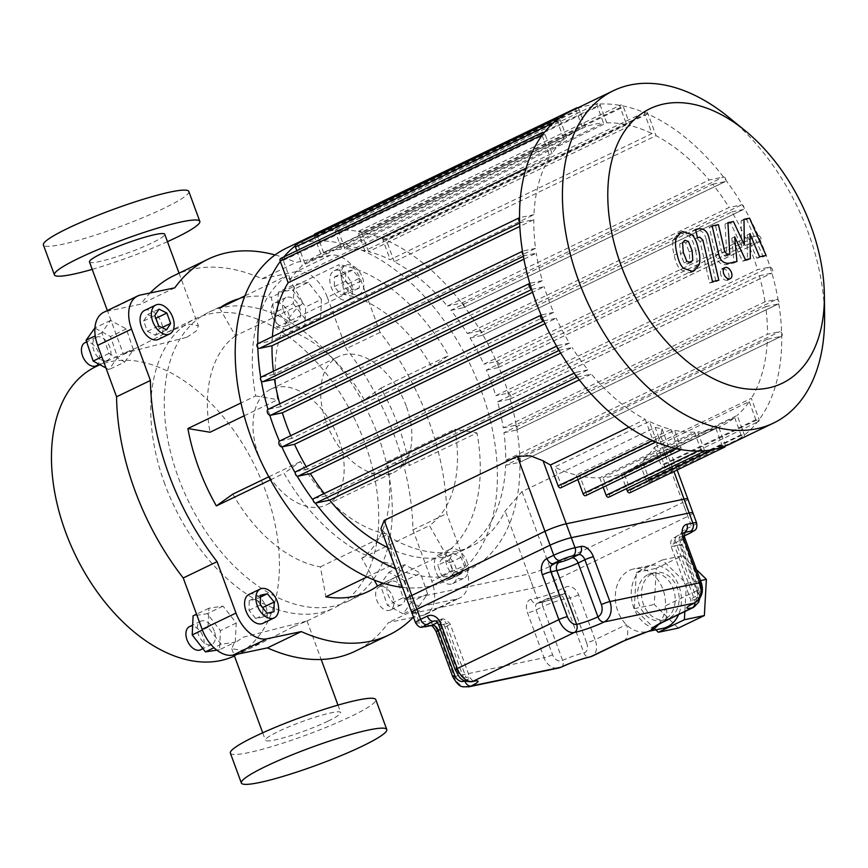 <?xml version="1.0" encoding="UTF-8"?>
<svg xmlns="http://www.w3.org/2000/svg" width="868" height="868" viewBox="0 0 868 868"><rect width="100%" height="100%" fill="white"/><g stroke="black" fill="none" stroke-linecap="round" stroke-linejoin="round"><path stroke-width="0.65" stroke-dasharray="4.34 3.25" d="M690.299 262.624L687.445 264.002L684.082 262.906L680.447 253.814L679.709 244.027L682.27 241.695L685.579 242.801L689.235 251.97L689.951 261.669L687.445 264.002L691.102 262.353M684.31 240.599L685.123 240.317M695.539 250.657C697.275 257.308 697.481 262.537 696.169 266.313L691.46 272.053L689.463 272.726L680.501 269.601C677.637 266.693 675.51 261.865 674.143 255.127C672.396 248.411 672.179 243.159 673.503 239.394L678.244 233.644L680.252 232.971L689.159 236.107C692.035 239.004 694.15 243.854 695.539 250.657L698.393 249.279M683.355 268.223L680.501 269.601M692.024 234.74L689.159 236.107M706.226 239.655L715.97 281.644L709.655 282.968L700.064 241.564L697.026 238.526L694.595 239.036L692.697 230.834L696.277 230.085C701.55 229.966 704.87 233.156 706.226 239.655L709.091 238.277M718.823 280.266L715.97 281.644M712.519 281.59L709.655 282.968M697.449 237.658L694.595 239.036M695.55 229.456L692.697 230.834M720.917 275.308C719.854 271.782 720.418 269.601 722.632 268.787C725.084 268.624 727.058 270.263 728.567 273.713C729.63 277.25 729.055 279.42 726.841 280.234C724.4 280.397 722.415 278.758 720.917 275.308M722.067 268.971L725.485 267.409M727.406 280.049L729.706 278.867M741.5 246.186L741.131 220.689L746.643 219.539L763.222 256.809L756.712 258.176L747.077 235.011L747.5 260.107L742.574 261.138L731.811 238.201L734.111 262.906L725.756 264.686C720.494 264.827 717.174 261.659 715.796 255.159L709.297 227.329L715.601 226.016L721.948 253.196L724.997 256.223L726.95 255.81L725.04 224.063L730.552 222.902L741.5 246.186L744.353 244.809M743.985 219.311L741.131 220.689M749.496 218.161L746.643 219.539M766.075 255.442L763.222 256.809M759.576 256.798L756.712 258.176M749.93 233.633L747.077 235.011M750.353 258.729L747.5 260.107M745.428 259.76L742.574 261.138M734.675 236.834L731.811 238.201M736.965 261.528L734.111 262.906M712.151 225.951L709.297 227.329M718.454 224.638L715.601 226.016M729.804 254.433L726.95 255.81M727.905 222.685L725.04 224.063M733.417 221.535L730.552 222.902M662.935 628.345A32.083 24.749 78.2 0 1 632.859 604.953A32.083 24.749 78.2 0 1 645.369 567.054A32.083 24.749 78.2 0 1 649.785 565.545A32.083 24.749 78.2 0 1 675.933 579.737A32.083 24.749 78.2 0 1 678.602 614.566M658.703 624.352A32.083 24.749 -101.8 0 0 659.626 623.17A32.083 24.749 -101.8 0 0 665.43 605.831A32.083 24.749 -101.8 0 0 633.814 568.898A32.083 24.749 -101.8 0 0 629.387 570.406A32.083 24.749 -101.8 0 0 626.338 624.656A32.083 24.749 -101.8 0 0 646.964 631.698A32.083 24.749 -101.8 0 0 649.221 631.069M652.107 573.694A24.054 18.564 78.2 0 1 655.427 572.565A24.054 18.564 78.2 0 1 677.984 590.11A24.054 18.564 78.2 0 1 668.61 618.526A24.054 18.564 78.2 0 1 665.289 619.665A24.054 18.564 78.2 0 1 642.732 602.121A24.054 18.564 78.2 0 1 652.107 573.694M648.114 574.529A24.054 18.564 78.2 0 1 651.434 573.401A24.054 18.564 78.2 0 1 673.991 590.945A24.054 18.564 78.2 0 1 664.606 619.372A24.054 18.564 78.2 0 1 661.297 620.501A24.054 18.564 78.2 0 1 638.74 602.956A24.054 18.564 78.2 0 1 648.114 574.529M623.452 641.126A16.036 10.025 64.3 0 0 626.338 624.656L595.112 639.694L578.609 594.851A12.836 9.906 -101.8 0 0 565.187 587.245L558.417 590.5L549.618 566.587L682.758 502.474L691.557 526.388A6.412 4.004 -115.7 0 1 690.353 533.006M687.825 499.024A16.036 1.91 -20.2 0 1 682.758 502.474M430.995 625.578L431.125 625.557A6.412 4.948 78.2 0 1 425.298 621.445L419.309 622.703L410.51 598.79A16.036 1.91 -20.2 0 1 406.745 598.887M410.51 598.79L528.352 574.117L537.14 598.03L531.151 599.278A12.836 8.018 64.3 0 0 527.56 612.916L544.062 657.749L454.181 676.573L437.689 631.73A12.836 8.018 64.3 0 0 425.298 621.445M549.618 566.587A16.036 1.91 -20.2 0 1 528.352 574.117M693.63 607.329A16.036 10.025 -115.7 0 0 696.657 590.793A6.412 0.759 159.8 0 0 698.686 589.415A6.412 0.759 159.8 0 0 697.178 589.448L680.686 544.616A6.412 0.759 -20.2 0 1 682.194 544.572A6.412 0.759 -20.2 0 1 680.165 545.95L696.657 590.793L665.43 605.831A16.036 10.025 -115.7 0 1 662.403 622.367L662.262 622.443M655.839 629.832L634.302 608.663L636.331 572.489L662.392 559.947L686.414 583.567L684.841 611.56M678.299 628.096L654.266 604.475L656.306 568.312L682.356 555.759L696.462 569.625M634.302 608.663L654.266 604.475M636.331 572.489L656.306 568.312M662.392 559.947L682.356 555.759M686.414 583.567L700.509 580.616M824.6 316.505A184.461 115.249 64.3 0 0 808.347 232.819A184.461 115.249 64.3 0 0 728.621 117.18M570.601 111.31A184.461 115.249 -115.7 0 1 765.478 253.456A184.461 115.249 -115.7 0 1 730.661 443.7M680.924 449.57A2.485 1.552 64.3 0 0 680.935 447.476L674.61 430.278L579.835 475.914A164.41 102.728 64.3 0 0 599.723 477.801L694.498 432.166L700.921 449.624A2.485 1.552 64.3 0 0 701.745 450.948M704.143 450.785A2.485 1.552 64.3 0 0 704.013 448.973L697.764 431.993L602.989 477.639A164.41 102.728 64.3 0 0 621.011 473.863L626.457 488.651M621.011 473.863L715.796 428.217A164.41 102.728 -115.7 0 1 697.764 431.993M715.796 428.217L722.046 445.197A2.485 1.552 64.3 0 0 723.174 446.803M725.333 446.011A2.485 1.552 64.3 0 0 725.127 444.557L718.704 427.099L623.929 472.734A164.41 102.728 64.3 0 0 627.184 471.281A164.41 102.728 64.3 0 0 639.857 463.241L646.204 480.471A2.495 1.562 64.3 0 0 648.808 482.315A2.495 1.562 64.3 0 0 649.275 479.7L642.418 461.071A164.41 102.728 64.3 0 0 654.429 447.259L661.069 465.302A2.485 1.552 64.3 0 0 663.695 467.212A2.485 1.552 64.3 0 0 664.161 464.651L656.555 443.971A164.41 102.728 64.3 0 0 660.863 436.083L661.991 428.803L655.156 427.447L522.004 491.559L505.154 511.068A164.41 102.728 -115.7 0 1 471.476 546.265A164.41 102.728 -115.7 0 1 387.312 535.74L380.9 528.666M639.857 463.241L734.643 417.595A164.41 102.728 -115.7 0 1 721.959 425.635A164.41 102.728 -115.7 0 1 718.704 427.099M734.643 417.595L740.979 434.825A2.495 1.562 64.3 0 0 743.594 436.68A2.495 1.562 64.3 0 0 744.05 434.065L737.192 415.436L642.418 461.071M654.429 447.259L749.214 401.613A164.41 102.728 -115.7 0 1 737.192 415.436M749.214 401.613L755.854 419.656A2.485 1.552 64.3 0 0 758.469 421.566A2.485 1.552 64.3 0 0 758.936 419.016L751.33 398.336L656.555 443.971M387.877 547.632A164.41 102.728 64.3 0 0 460.192 551.69A164.41 102.728 64.3 0 0 505.577 465.302L767.355 339.247A164.41 102.728 -115.7 0 1 751.33 398.336M767.355 339.247L781.33 336.317A2.485 1.552 64.3 0 0 781.558 336.241A2.485 1.552 64.3 0 0 781.96 333.518A2.485 1.552 64.3 0 0 779.638 331.706L767.475 334.245L505.697 460.3A164.41 102.728 64.3 0 0 503.928 432.687L765.695 306.632A164.41 102.728 -115.7 0 1 767.475 334.245M765.695 306.632L778.151 304.017A2.485 1.552 64.3 0 0 778.401 303.941A2.485 1.552 64.3 0 0 778.802 301.218A2.485 1.552 64.3 0 0 776.491 299.395L765.001 301.804L503.223 427.859A164.41 102.728 64.3 0 0 497.548 401.786L759.326 275.731A164.41 102.728 -115.7 0 1 765.001 301.804M759.326 275.731L771.641 273.149A3.212 2.007 64.3 0 0 771.934 273.051A3.212 2.007 64.3 0 0 772.444 269.514A3.212 2.007 64.3 0 0 769.439 267.17L757.558 269.655L495.78 395.71A164.41 102.728 64.3 0 0 486.427 370.061L748.205 244.006A164.41 102.728 -115.7 0 1 757.558 269.655M748.205 244.006L760.01 241.532A3.212 2.007 64.3 0 0 760.303 241.434A3.212 2.007 64.3 0 0 760.824 237.897A3.212 2.007 64.3 0 0 757.818 235.553L745.612 238.114L483.834 364.169A164.41 102.728 64.3 0 0 470.076 337.967L731.854 211.911A164.41 102.728 -115.7 0 1 745.612 238.114M731.854 211.911L743.366 209.503A2.495 1.562 64.3 0 0 743.54 209.438A2.495 1.562 64.3 0 0 743.93 206.66A2.495 1.562 64.3 0 0 741.576 204.859L729.131 207.463L467.353 333.518A164.41 102.728 64.3 0 0 450.861 310.299L712.639 184.244A164.41 102.728 -115.7 0 1 729.131 207.463M712.639 184.244L725.062 181.64A2.485 1.552 64.3 0 0 725.29 181.564A2.485 1.552 64.3 0 0 725.681 178.83A2.485 1.552 64.3 0 0 723.359 177.018L709.145 180.001L447.367 306.057A164.41 102.728 64.3 0 0 394.256 261.735L656.034 135.679A164.41 102.728 -115.7 0 1 709.145 180.001M394.256 261.735L386.195 239.807A2.485 1.552 64.3 0 0 383.569 237.897L645.347 111.842A2.485 1.552 64.3 0 1 647.962 113.751L656.034 135.679M645.347 111.842A2.485 1.552 64.3 0 0 644.881 114.402L651.944 133.596L390.166 259.651A164.41 102.728 64.3 0 0 368.52 251.644L630.287 125.589A164.41 102.728 -115.7 0 1 651.944 133.596M630.287 125.589L623.43 106.948A2.485 1.552 64.3 0 0 620.804 105.006A2.485 1.552 64.3 0 0 620.327 107.545L626.653 124.742L364.875 250.798A164.41 102.728 64.3 0 0 344.987 248.91L606.765 122.855A164.41 102.728 -115.7 0 1 626.653 124.742M606.765 122.855L600.341 105.397A2.485 1.552 64.3 0 0 597.726 103.476A2.485 1.552 64.3 0 0 597.26 106.037L603.499 123.017L341.721 249.073A164.41 102.728 64.3 0 0 323.699 252.848L585.477 126.793A164.41 102.728 -115.7 0 1 603.499 123.017M585.477 126.793L579.227 109.813A2.485 1.552 64.3 0 0 577.632 107.925M575.983 108.717A2.485 1.552 64.3 0 0 576.146 110.475L582.558 127.922L320.78 253.977A164.41 102.728 64.3 0 0 317.525 255.431A164.41 102.728 64.3 0 0 304.852 263.471L566.63 137.415A164.41 102.728 -115.7 0 1 579.303 129.375A164.41 102.728 -115.7 0 1 582.558 127.922M566.63 137.415L560.283 120.196A2.495 1.562 64.3 0 0 558.84 118.428M556.985 119.849A2.495 1.562 64.3 0 0 557.213 120.956L564.07 139.585L302.292 265.641A164.41 102.728 64.3 0 0 290.281 279.453L552.059 153.397A164.41 102.728 -115.7 0 1 564.07 139.585M552.059 153.397L545.05 134.356A2.485 1.552 64.3 0 0 544.019 132.837M542.088 135.365L549.932 156.685L526.073 168.175M272.411 336.675A164.41 102.728 64.3 0 0 272.172 340.733L533.95 214.678A164.41 102.728 -115.7 0 1 549.932 156.685M533.95 214.678L519.563 217.684A2.485 1.552 64.3 0 0 519.541 217.694L257.785 343.75L272.172 340.733M519.617 221.568A2.485 1.552 64.3 0 0 521.267 222.306L533.809 219.68L519.813 226.418M273.387 371.211A164.41 102.728 64.3 0 0 273.789 374.444L535.567 248.389A164.41 102.728 -115.7 0 1 533.809 219.68M535.567 248.389L523.111 250.993A2.485 1.552 64.3 0 0 522.872 251.069A2.485 1.552 64.3 0 0 522.503 251.384M523.078 254.801A2.485 1.552 64.3 0 0 524.782 255.626L536.272 253.217L523.892 259.174M279.735 403.761A164.41 102.728 64.3 0 0 280.548 406.734L542.326 280.679A164.41 102.728 -115.7 0 1 536.272 253.217M542.326 280.679L530.12 283.228A3.212 2.007 64.3 0 0 529.827 283.337A3.212 2.007 64.3 0 0 529.784 283.359L529.827 283.337M531.552 289.163A3.212 2.007 64.3 0 0 532.323 289.207L544.138 286.733L532.572 292.31M290.704 435.693A164.41 102.728 64.3 0 0 291.865 438.416L553.643 312.361A164.41 102.728 -115.7 0 1 544.138 286.733M553.643 312.361L541.762 314.845A3.212 2.007 64.3 0 0 541.469 314.943A3.212 2.007 64.3 0 0 541.176 315.138M543.693 320.856A3.212 2.007 64.3 0 0 543.965 320.824L556.279 318.241L544.985 323.677M306.187 466.713A164.41 102.728 64.3 0 0 307.641 469.165L569.419 343.11A164.41 102.728 -115.7 0 1 556.279 318.241M569.419 343.11L557.907 345.518A2.495 1.562 64.3 0 0 557.723 345.583A2.495 1.562 64.3 0 0 557.039 346.896M558.894 350.064A2.495 1.562 64.3 0 0 559.697 350.162L572.142 347.547L560.695 353.059M324.231 493.491A164.41 102.728 64.3 0 0 326.118 495.899L587.896 369.844A164.41 102.728 -115.7 0 1 572.142 347.547M587.896 369.844L575.842 372.372A2.485 1.552 64.3 0 0 575.614 372.448A2.485 1.552 64.3 0 0 574.952 374.216M577.036 376.983A2.485 1.552 64.3 0 0 577.535 376.994L591.358 374.097L579.292 379.902M628.931 427.197L645.239 419.342A164.41 102.728 -115.7 0 1 591.358 374.097M645.239 419.342L652.931 440.26A2.485 1.552 64.3 0 0 653.203 440.846M655.817 441.986A2.485 1.552 64.3 0 0 656.024 439.609L649.329 421.414L554.543 467.06A164.41 102.728 64.3 0 0 576.189 475.067L670.975 429.432A164.41 102.728 -115.7 0 1 649.329 421.414M670.975 429.432L677.832 448.072A2.485 1.552 64.3 0 0 678.375 449.081M694.498 432.166A164.41 102.728 -115.7 0 1 674.61 430.278M326.118 495.899L314.064 498.427L575.842 372.372M559.697 350.162L559.111 350.433M556.605 346.148L557.907 345.518M307.641 469.165L296.129 471.574M291.865 438.416L279.984 440.901L541.762 314.845M280.548 406.734L268.342 409.284L530.12 283.228M524.782 255.626L523.35 256.31M273.789 374.444L261.333 377.048L523.111 250.993M290.281 279.453L283.272 260.411A2.485 1.552 64.3 0 0 280.646 258.501M557.213 120.956L553.589 122.692M296.802 250.722L302.292 265.641M304.852 263.471L298.505 246.252L560.283 120.196M298.505 246.252A2.495 1.562 64.3 0 0 295.901 244.396M314.151 235.608A2.485 1.552 64.3 0 0 314.368 236.53L320.78 253.977M323.699 252.848L317.449 235.868A2.485 1.552 64.3 0 0 314.824 233.959M344.987 248.91L338.563 231.452A2.485 1.552 64.3 0 0 335.949 229.543A2.485 1.552 64.3 0 0 335.482 232.092L341.721 249.073M620.327 107.545L358.549 233.601L364.875 250.798M368.52 251.644L361.663 233.004L623.43 106.948M361.663 233.004A2.485 1.552 64.3 0 0 359.026 231.062A2.485 1.552 64.3 0 0 358.549 233.601M383.569 237.897A2.485 1.552 64.3 0 0 383.103 240.458L390.166 259.651M450.861 310.299L463.284 307.695A2.485 1.552 64.3 0 0 463.512 307.619A2.485 1.552 64.3 0 0 463.903 304.885A2.485 1.552 64.3 0 0 461.581 303.073L447.367 306.057M608.761 497.18A2.485 1.552 64.3 0 0 609.227 494.619L602.989 477.639M599.723 477.801L603.184 487.219M680.935 447.476L586.16 493.111L579.835 475.914M676.541 448.691L677.832 448.072M585.683 495.65A2.485 1.552 64.3 0 0 586.16 493.111M576.189 475.067L577.849 479.581M560.771 487.805A2.485 1.552 64.3 0 0 561.238 485.255L554.543 467.06M692.935 512.901A16.036 1.91 -20.2 0 1 687.868 516.351L554.717 580.464A16.036 1.91 -20.2 0 1 533.451 587.983L415.62 612.656L387.312 535.74M629.886 492.753A2.485 1.552 64.3 0 0 630.352 490.192L623.929 472.734M649.275 479.7L744.05 434.065M740.979 434.825L646.204 480.471M497.548 401.786L509.863 399.204A3.212 2.007 64.3 0 0 510.156 399.106A3.212 2.007 64.3 0 0 510.677 395.569A3.212 2.007 64.3 0 0 507.661 393.226L495.78 395.71M486.427 370.061L498.232 367.587A3.212 2.007 64.3 0 0 498.525 367.489A3.212 2.007 64.3 0 0 499.046 363.952A3.212 2.007 64.3 0 0 496.04 361.609L483.834 364.169M470.076 337.967L481.588 335.558A2.495 1.562 64.3 0 0 481.762 335.493A2.495 1.562 64.3 0 0 482.163 332.715A2.495 1.562 64.3 0 0 479.798 330.914L741.576 204.859M479.798 330.914L467.353 333.518M743.366 209.503L481.588 335.558M503.928 432.687L516.373 430.072A2.485 1.552 64.3 0 0 516.623 429.996A2.485 1.552 64.3 0 0 517.024 427.273A2.485 1.552 64.3 0 0 514.713 425.45L776.491 299.395M514.713 425.45L503.223 427.859M778.151 304.017L516.373 430.072M505.577 465.302L519.563 462.384A2.485 1.552 64.3 0 0 519.78 462.308A2.485 1.552 64.3 0 0 520.182 459.573A2.485 1.552 64.3 0 0 517.86 457.761L505.697 460.3M164.877 484.246A160.396 100.221 -115.7 0 1 195.148 318.816A160.396 100.221 -115.7 0 1 364.603 442.42A160.396 100.221 -115.7 0 1 334.332 607.85A160.396 100.221 -115.7 0 1 164.877 484.246M234.436 655.948A160.396 100.221 64.3 0 0 235.033 655.665A160.396 100.221 64.3 0 0 265.304 490.236A160.396 100.221 64.3 0 0 95.849 366.632M186.815 337.294L196.233 331.023L198.414 325.793L188.595 324.133L167.828 331.967L136.884 347.753L123.158 353.482L186.815 337.294M328.039 721.145A40.102 4.785 -20.2 0 1 288.36 736.389A40.102 4.785 -20.2 0 1 265.445 740.22A40.102 4.785 -20.2 0 1 278.107 731.605A40.102 4.785 -20.2 0 1 317.786 716.36A40.102 4.785 -20.2 0 1 340.712 712.53A40.102 4.785 -20.2 0 1 328.039 721.145M293.297 626.729L262.353 642.504L241.586 650.338L231.767 648.678L233.948 643.459L243.365 637.177L307.022 620.989L293.297 626.729M89.469 261.952A40.102 4.785 159.8 0 0 112.395 258.111A40.102 4.785 159.8 0 0 152.074 242.877A40.102 4.785 159.8 0 0 164.736 234.251M249.007 594.428A16.036 10.025 -115.7 0 1 265.944 606.797A16.036 10.025 -115.7 0 1 262.917 623.332M462.481 578.663A16.036 10.025 -115.7 0 1 447.443 566.945A16.036 10.025 -115.7 0 1 450.025 549.27A16.036 10.025 -115.7 0 1 451.479 548.771A16.036 10.025 -115.7 0 1 466.517 560.489A16.036 10.025 -115.7 0 1 463.935 578.175A16.036 10.025 -115.7 0 1 462.481 578.663M451.197 584.099A16.036 10.025 -115.7 0 1 436.159 572.381A16.036 10.025 -115.7 0 1 438.741 554.706A16.036 10.025 -115.7 0 1 440.195 554.207A16.036 10.025 -115.7 0 1 455.233 565.925A16.036 10.025 -115.7 0 1 452.662 583.611A16.036 10.025 -115.7 0 1 451.197 584.099M362.488 277.651A16.036 10.025 -115.7 0 1 359.461 294.198A16.036 10.025 -115.7 0 1 342.513 281.84A16.036 10.025 -115.7 0 1 345.54 265.293A16.036 10.025 -115.7 0 1 362.488 277.651M351.204 283.087A16.036 10.025 -115.7 0 1 348.176 299.634A16.036 10.025 -115.7 0 1 331.229 287.275A16.036 10.025 -115.7 0 1 334.256 270.729A16.036 10.025 -115.7 0 1 351.204 283.087M144.522 310.462A16.036 10.025 -115.7 0 1 145.976 309.963A16.036 10.025 -115.7 0 1 161.014 321.681A16.036 10.025 -115.7 0 1 158.443 339.355M200.595 649.785A12.836 8.018 64.3 0 0 203.025 636.548A12.836 8.018 64.3 0 0 189.463 626.663M214.309 631.123A12.836 8.018 64.3 0 0 200.747 621.228A12.836 8.018 64.3 0 0 198.327 634.465A12.836 8.018 64.3 0 0 211.879 644.349A12.836 8.018 64.3 0 0 214.309 631.123M380.368 586.54A12.836 8.018 64.3 0 0 379.197 586.931A12.836 8.018 64.3 0 0 377.135 601.079A12.836 8.018 64.3 0 0 389.168 610.454A12.836 8.018 64.3 0 0 390.329 610.052A12.836 8.018 64.3 0 0 392.39 595.915A12.836 8.018 64.3 0 0 380.368 586.54M391.652 581.104A12.836 8.018 64.3 0 0 390.481 581.495A12.836 8.018 64.3 0 0 388.419 595.643A12.836 8.018 64.3 0 0 400.452 605.018A12.836 8.018 64.3 0 0 401.613 604.627A12.836 8.018 64.3 0 0 403.674 590.479A12.836 8.018 64.3 0 0 391.652 581.104M272.292 316.191A12.836 8.018 64.3 0 0 285.854 326.086A12.836 8.018 64.3 0 0 288.274 312.849A12.836 8.018 64.3 0 0 274.722 302.954A12.836 8.018 64.3 0 0 272.292 316.191M283.576 310.755A12.836 8.018 64.3 0 0 297.138 320.65A12.836 8.018 64.3 0 0 299.558 307.413A12.836 8.018 64.3 0 0 286.006 297.529A12.836 8.018 64.3 0 0 283.576 310.755M96.12 365.808A12.836 8.018 64.3 0 0 98.182 351.67A12.836 8.018 64.3 0 0 86.149 342.296A12.836 8.018 64.3 0 0 84.977 342.686M106.232 360.773A12.836 8.018 64.3 0 0 107.404 360.372A12.836 8.018 64.3 0 0 109.466 346.234A12.836 8.018 64.3 0 0 97.433 336.86A12.836 8.018 64.3 0 0 96.261 337.251A12.836 8.018 64.3 0 0 94.2 351.399A12.836 8.018 64.3 0 0 106.232 360.773M230.367 753.131A77.469 9.233 159.8 0 0 248.573 752.621A77.469 9.233 159.8 0 0 330.35 725.615A77.469 9.233 159.8 0 0 375.779 699.619M188.812 191.459A77.469 9.233 -20.2 0 1 143.383 217.445A77.469 9.233 -20.2 0 1 61.606 244.451A77.469 9.233 -20.2 0 1 43.4 244.96M92.203 269.362A77.469 9.233 159.8 0 0 167.47 241.673M105.983 368.01L108.945 369.616L117.603 357.366L110.496 336.556L94.72 328.017M124.742 362.01L133.401 349.761L126.294 328.95L110.518 320.411L101.86 332.661L108.967 353.46L124.742 362.01L108.945 369.616M108.967 353.46L101.882 356.878M133.401 349.761L117.603 357.366M126.294 328.95L110.496 336.556M110.518 320.411L94.927 327.92M101.86 332.661L95.22 335.862M278.357 292.147L277.467 311.232L290.671 328.169L304.776 326.032L305.677 306.946L292.462 289.999L278.357 292.147L294.154 284.53L293.265 303.626L277.467 311.232M293.265 303.626L306.469 320.563L290.671 328.169M306.469 320.563L320.574 318.426L304.776 326.032M320.574 318.426L321.475 299.341L305.677 306.946M321.475 299.341L308.259 282.393L292.462 289.999M308.259 282.393L294.154 284.53M404.705 580.8L388.94 572.262L380.282 584.511L387.388 605.321L403.164 613.86L411.823 601.611L404.705 580.8L420.503 573.195L404.738 564.656L388.94 572.262M404.738 564.656L396.079 576.905L380.282 584.511M396.079 576.905L403.186 597.705L387.388 605.321M403.186 597.705L418.962 606.255L403.164 613.86M418.962 606.255L427.62 594.005L411.823 601.611M427.62 594.005L420.503 573.195M235.326 642.125L236.215 623.04L223.011 606.103L208.906 608.24L208.005 627.325L221.221 644.273L235.326 642.125L219.528 649.731L220.418 630.645L207.213 613.709L193.108 615.846M236.215 623.04L220.418 630.645M223.011 606.103L207.213 613.709M208.906 608.24L196.559 614.186M208.005 627.325L202.385 630.027M221.221 644.273L214.027 647.734M216.848 650.143L219.528 649.731M159.376 328.831L155.567 318.48L147.668 314.552L143.589 320.986L147.397 331.337L155.285 335.265L159.376 328.831L162.012 327.561M155.285 335.265L166.569 329.829M147.397 331.337L158.681 325.912M143.589 320.986L154.862 315.551M147.668 314.552L158.952 309.116M352.343 289.435L345.583 281.199L345.735 271.5L352.658 270.056L359.417 278.303L359.254 287.992L352.343 289.435L341.059 294.87L347.97 293.427L348.133 283.727L341.374 275.492L334.451 276.935L334.299 286.624L341.059 294.87M334.299 286.624L345.583 281.199M334.451 276.935L345.735 271.5M341.374 275.492L352.658 270.056M348.133 283.727L359.417 278.303M347.97 293.427L359.254 287.992M449.081 559.795L453.172 553.361L461.071 557.289L464.879 567.639L460.789 574.073L452.89 570.157L449.081 559.795L437.798 565.231L441.606 575.582L449.505 579.509L453.595 573.075L449.787 562.724L441.888 558.797L437.798 565.231M441.888 558.797L453.172 553.361M449.787 562.724L461.071 557.289M453.595 573.075L464.879 567.639M449.505 579.509L460.789 574.073M441.606 575.582L452.89 570.157M275.048 254.942A208.515 130.287 -115.7 0 1 295.89 262.472L330.22 255.29A32.083 20.04 -115.7 0 1 361.186 280.993L380.097 332.379A208.515 130.287 -115.7 0 1 446.76 513.596L465.671 564.97A32.083 20.04 -115.7 0 1 459.617 598.052A32.083 20.04 -115.7 0 1 456.698 599.05L422.369 606.233A208.515 130.287 -115.7 0 1 413.428 617.072M260.335 604.334L256.125 599.191L260.454 597.108M256.125 599.191L249.203 600.645L249.04 610.334L255.8 618.58L262.722 617.126L262.874 608.001M262.722 617.126L274.006 611.69M255.8 618.58L267.084 613.144M249.04 610.334L260.324 604.898M249.203 600.645L260.487 595.209M140.486 295.011L106.634 311.319A32.083 20.04 64.3 0 0 103.715 312.306M106.634 311.319L140.963 304.125A208.515 130.287 -115.7 0 1 150.186 292.983M174.273 275.46A208.515 130.287 -115.7 0 1 262.038 278.78L296.368 271.586L330.22 255.29M361.186 280.993L327.334 297.301A32.083 20.04 64.3 0 0 296.368 271.586M327.334 297.301L346.245 348.676A208.515 130.287 -115.7 0 1 412.918 529.892L431.819 581.267L465.671 564.97M456.698 599.05L422.846 615.347A32.083 20.04 64.3 0 0 425.765 614.36A32.083 20.04 64.3 0 0 431.819 581.267M422.846 615.347L413.515 617.3M413.135 617.376L388.517 622.53A208.515 130.287 -115.7 0 1 355.207 651.206M262.038 278.78L295.89 262.472M412.918 529.892L446.76 513.596M174.815 287.829L140.963 304.125M422.369 606.233L388.517 622.53M380.097 332.379L346.245 348.676M402.502 587.365A184.461 115.249 64.3 0 0 446.315 580.627A184.461 115.249 64.3 0 0 481.132 390.383A184.461 115.249 64.3 0 0 286.256 248.237M269.774 415.229A184.461 115.249 -115.7 0 1 268.006 409.414M261.301 380.857A184.461 115.249 -115.7 0 1 260.726 377.439M257.839 347.623A184.461 115.249 -115.7 0 1 257.763 343.717M280.31 261.42A184.461 115.249 -115.7 0 1 283.825 256.971M295.207 245.904A184.461 115.249 -115.7 0 1 299.981 242.422M314.162 235.065A184.461 115.249 -115.7 0 1 503.7 379.522A184.461 115.249 -115.7 0 1 468.883 569.755A184.461 115.249 -115.7 0 1 395.634 568.703M364.365 399.931A128.323 80.171 64.3 0 0 276.773 327.203L271.315 297.247L339.019 264.653L344.477 294.61A128.323 80.171 -115.7 0 1 432.069 367.327L364.365 399.931L380.813 388.148A160.396 100.221 -115.7 0 1 398.445 426.123A160.396 100.221 -115.7 0 1 409.284 465.519L476.977 432.915L454.843 429.215A128.323 80.171 -115.7 0 1 429.465 525.596L445.251 553.383A160.396 100.221 64.3 0 0 476.977 432.915M383.265 583.231L445.251 553.383M367.077 576.96L393.562 564.211L388.104 534.254A128.323 80.171 -115.7 0 1 300.512 461.537L284.064 473.31A160.396 100.221 64.3 0 0 393.562 564.211M270.447 479.863L284.064 473.31M378.144 435.899A160.396 100.221 -115.7 0 1 347.873 601.329A160.396 100.221 -115.7 0 1 178.417 477.726A160.396 100.221 -115.7 0 1 208.689 312.296A160.396 100.221 -115.7 0 1 378.144 435.899M406.235 406.061A64.156 40.091 64.3 0 0 338.455 356.629A64.156 40.091 64.3 0 0 326.346 422.792A64.156 40.091 64.3 0 0 394.126 472.235A64.156 40.091 64.3 0 0 406.235 406.061M258.642 455.396A64.156 40.091 -115.7 0 1 270.751 389.222A64.156 40.091 -115.7 0 1 338.531 438.666A64.156 40.091 -115.7 0 1 326.422 504.84A64.156 40.091 -115.7 0 1 258.642 455.396M276.773 327.203L344.477 294.61M432.069 367.327L448.517 355.554A160.396 100.221 64.3 0 0 339.019 264.653M380.813 388.148L448.517 355.554M255.604 395.949L277.738 399.638A128.323 80.171 -115.7 0 1 303.116 303.268L287.33 275.471A160.396 100.221 64.3 0 0 255.604 395.949L240.978 402.98M244.168 415.805L277.738 399.638M219.626 308.075L235.423 335.862L303.116 303.268M244.906 295.901L287.33 275.471M235.423 335.862A128.323 80.171 64.3 0 0 210.034 432.242M232.808 494.131A128.323 80.171 64.3 0 0 320.401 566.858L325.858 596.815M320.401 566.858L388.104 534.254M268.776 476.814L300.512 461.537M239.188 298.657A160.396 100.221 -115.7 0 1 271.315 297.247M374.151 580.008L361.761 558.2A128.323 80.171 64.3 0 0 387.139 461.819L409.284 465.519M387.139 461.819L454.843 429.215M361.761 558.2L429.465 525.596M315.258 503.039A184.461 115.249 -115.7 0 1 313.174 500.272M297.116 476.12A184.461 115.249 -115.7 0 1 295.261 472.951M281.916 446.911A184.461 115.249 -115.7 0 1 279.409 441.194M686.946 261.528L684.082 262.906M683.311 252.436L680.447 253.814M682.563 242.66L679.709 244.027M688.433 241.423L685.579 242.801M692.089 250.592L689.235 251.97M692.805 260.302L689.951 261.669M699.022 264.946L696.169 266.313M692.317 271.348L689.463 272.726M677.007 253.749L674.143 255.127M676.356 238.016L673.503 239.394M683.105 231.593L680.252 232.971M702.917 240.197L700.064 241.564M699.879 237.159L697.026 238.526M699.141 228.707L696.277 230.085M728.61 263.308L725.756 264.686M718.65 253.781L715.796 255.159M724.802 251.828L721.948 253.196M727.851 254.845L724.997 256.223M684.255 532.594L677.778 535.708A9.624 1.15 159.8 0 0 677.007 537.715A6.412 4.948 -101.8 0 0 674.686 545.874L680.686 544.616A6.412 4.948 78.2 0 1 682.997 536.467L684.223 535.871M696.624 522.937A16.036 1.91 -20.2 0 1 691.557 526.388L684.787 529.643A12.836 9.906 -101.8 0 0 680.165 545.95M684.787 529.643A6.412 4.004 -115.7 0 1 683.583 536.261A6.412 4.004 -115.7 0 1 682.997 536.467L677.007 537.715M684.277 532.529A6.412 4.004 64.3 0 0 683.973 532.648A6.412 4.004 64.3 0 0 682.758 539.267L699.25 584.11A6.412 0.759 159.8 0 0 701.279 582.721M684.787 537.889A6.412 0.759 -20.2 0 1 682.758 539.267L675.988 542.522A6.412 4.004 64.3 0 1 677.203 535.914L683.973 532.648M699.25 584.11A9.624 7.421 78.2 0 1 695.789 596.338A6.412 4.004 -115.7 0 1 694.574 602.945M697.178 589.448A9.624 6.011 64.3 0 1 694.487 599.68L674.686 545.874A16.036 1.91 -20.2 0 1 670.921 545.972A16.036 1.91 -20.2 0 1 675.988 542.522L695.789 596.338A16.036 1.91 159.8 0 0 690.711 599.777A16.036 1.91 159.8 0 0 694.487 599.68A6.412 4.948 78.2 0 1 694.986 602.739M677.778 535.708A6.412 4.004 64.3 0 0 677.203 535.914C672.733 539.061 669.944 538.29 670.921 545.972L690.711 599.777C690.961 603.954 690.581 605.94 689.593 605.734M455.277 669.922A6.412 0.759 159.8 0 0 456.785 669.879L440.282 625.047A6.412 4.948 -101.8 0 0 434.456 620.935L440.445 619.687A6.412 4.948 78.2 0 1 446.271 623.788A16.036 1.91 -20.2 0 1 450.047 623.691A16.036 1.91 -20.2 0 1 444.98 627.13L440.347 629.365M464.901 680.881A16.036 1.91 159.8 0 0 469.838 677.496A16.036 1.91 159.8 0 0 466.073 677.593L446.271 623.788L440.282 625.047A6.412 0.759 -20.2 0 1 438.774 625.09M437.689 631.73A6.412 0.759 -20.2 0 1 436.181 631.774M452.684 676.606A6.412 0.759 159.8 0 0 454.181 676.573A16.036 12.38 78.2 0 0 468.753 686.838M456.785 669.879A9.624 6.011 -115.7 0 0 466.073 677.593A6.412 4.948 -101.8 0 0 471.899 681.705M415.544 622.801A16.036 1.91 -20.2 0 0 419.309 622.703A6.412 4.948 -101.8 0 0 425.136 626.805M437.429 622.649L438.785 621.987A6.412 4.004 -115.7 0 1 444.98 627.13L464.727 680.805M438.785 621.987A9.624 1.15 159.8 0 0 439.566 619.991A6.412 4.948 78.2 0 1 440.445 619.687C442.354 617.81 445.555 619.144 450.047 623.691L469.838 677.496C472.669 680.968 474.243 682.237 474.557 681.293M439.566 619.991L435.009 620.935M586.605 642.7A9.624 6.011 -115.7 0 1 583.904 652.92A16.036 1.91 159.8 0 0 562.638 660.45A9.624 7.421 78.2 0 1 552.569 654.743L536.077 609.9A6.412 4.004 -115.7 0 1 537.281 603.282A6.412 4.004 -115.7 0 1 537.867 603.086L543.856 601.828A9.624 1.15 159.8 0 0 556.616 597.314L563.386 594.059A6.412 4.948 78.2 0 1 564.276 593.755A6.412 4.948 78.2 0 1 570.102 597.868L586.605 642.7A6.412 0.759 159.8 0 0 595.112 639.694A16.036 10.025 64.3 0 1 592.085 656.23M557.397 595.307A6.412 4.948 78.2 0 1 558.287 595.014L563.972 593.864A6.412 4.004 64.3 0 1 563.386 594.059L557.397 595.307A9.624 1.15 159.8 0 0 544.637 599.831A6.412 4.004 64.3 0 0 544.052 600.027A6.412 4.004 64.3 0 0 542.836 606.645L536.077 609.9A6.412 0.759 -20.2 0 1 527.56 612.916M531.151 599.278A6.412 4.948 -101.8 0 0 536.977 603.39A6.412 4.948 -101.8 0 0 537.867 603.086L544.637 599.831M543.856 601.828A6.412 4.948 -101.8 0 1 542.977 602.132A6.412 4.948 -101.8 0 1 537.14 598.03A16.036 1.91 -20.2 0 0 558.417 590.5A6.412 4.004 -115.7 0 1 557.202 597.119L563.972 593.864A6.412 4.004 64.3 0 0 565.187 587.245M578.609 594.851A6.412 0.759 -20.2 0 1 570.102 597.868L564.113 599.115A6.412 4.948 78.2 0 0 558.287 595.014L536.977 603.39L542.977 602.132L557.202 597.119A6.412 4.004 -115.7 0 1 556.616 597.314M561.422 667.069A6.412 4.004 -115.7 0 0 562.638 660.45L542.836 606.645A16.036 1.91 -20.2 0 1 564.113 599.115L583.904 652.92A6.412 4.948 -101.8 0 0 589.741 657.033M552.569 654.743A6.412 0.759 -20.2 0 1 544.062 657.749A16.036 12.38 -101.8 0 0 558.634 668.013M531.672 289.521L532.323 289.207M521.267 222.306L519.672 223.076M283.272 260.411L545.05 134.356M314.368 236.53L576.146 110.475M579.227 109.813L317.449 235.868M597.26 106.037L335.482 232.092M338.563 231.452L600.341 105.397M383.103 240.458L644.881 114.402M647.962 113.751L386.195 239.807M461.581 303.073L723.359 177.018M725.062 181.64L463.284 307.695M700.921 449.624L697.948 451.056M609.227 494.619L704.013 448.973M656.024 439.609L561.238 485.255M687.868 516.351L655.156 427.447M660.863 436.083L673.915 471.552M533.451 587.983L505.154 511.068M522.004 491.559L554.717 580.464M664.161 464.651L758.936 419.016M755.854 419.656L661.069 465.302M630.352 490.192L725.127 444.557M722.046 445.197L712.964 449.57M507.661 393.226L769.439 267.17M509.863 399.204L771.641 273.149M496.04 361.609L757.818 235.553M498.232 367.587L760.01 241.532M517.86 457.761L779.638 331.706M781.33 336.317L519.563 462.384M649.785 565.545L633.814 568.898M655.427 572.565L651.434 573.401M699.771 598.377L698.686 589.415L682.194 544.572C681.369 539.646 681.836 536.88 683.583 536.261L684.234 535.947M658.259 624.645L659.626 623.17M661.297 620.501L665.289 619.665M646.964 631.698L648.212 631.427M556.594 346.126L557.723 345.583M317.525 255.431L579.303 129.375M335.949 229.543L597.726 103.476M359.026 231.062L620.804 105.006M463.512 307.619L725.29 181.564M574.16 373.142L575.614 372.448M460.192 551.69L471.476 546.265M661.991 428.803L677.149 469.989M663.695 467.212L758.469 421.566M648.808 482.315L743.594 436.68M627.184 471.281L721.959 425.635M510.156 399.106L771.934 273.051M498.525 367.489L760.303 241.434M481.762 335.493L743.54 209.438M516.623 429.996L778.401 303.941M519.78 462.308L781.558 336.241M99.863 364.701L123.169 353.471L107.35 310.549M167.828 331.967L195.148 318.816M231.767 648.689L234.045 654.884M262.711 732.809L265.445 740.22M438.741 554.706L450.025 549.27M348.176 299.634L359.461 294.198M200.747 621.228L192.674 625.123M390.481 581.495L379.197 586.931M297.138 320.65L285.854 326.086M107.404 360.372L99.191 364.332M96.261 337.251L86.616 341.894M286.006 297.529L274.722 302.954M401.613 604.627L390.329 610.052M211.879 644.349L202.917 648.667M334.256 270.729L345.54 265.293M452.662 583.611L463.935 578.175M425.765 614.36L459.617 598.052M179.058 273.16L198.414 325.793M307.033 620.989L321.182 659.452M337.977 705.109L340.712 712.53M235.033 655.665L262.353 642.504M307.012 621L334.332 607.85M347.873 601.329L368.184 591.553M270.751 389.222L338.455 356.629M326.422 504.84L394.126 472.235M208.689 312.296L229 302.52M468.883 569.755L446.315 580.627"/><path stroke-width="1.3" d="M690.299 262.624L692.805 260.302L692.089 250.592L688.433 241.423L685.123 240.317L682.563 242.66L683.311 252.436L686.946 261.528L691.102 262.353M685.123 240.317L684.31 240.599M699.022 264.946C700.335 261.159 700.129 255.941 698.393 249.279C697.004 242.476 694.888 237.626 692.024 234.74L683.105 231.593L681.098 232.277L676.356 238.016C675.033 241.781 675.25 247.033 677.007 253.749C678.375 260.498 680.49 265.315 683.355 268.223L692.317 271.348L694.313 270.675L699.022 264.946M718.823 280.266L709.091 238.277C707.724 231.789 704.415 228.599 699.141 228.707L695.55 229.456L697.449 237.658L699.879 237.159L702.917 240.197L712.519 281.59L718.823 280.266M725.485 267.409C723.283 268.223 722.708 270.404 723.771 273.941C725.279 277.38 727.254 279.019 729.706 278.867C731.908 278.042 732.484 275.872 731.42 272.335C729.912 268.896 727.937 267.246 725.485 267.409L722.067 268.971M729.706 278.867L727.406 280.049M743.985 219.311L744.353 244.809L733.417 221.535L727.905 222.685L729.804 254.433L727.851 254.845L724.802 251.828L718.454 224.638L712.151 225.951L718.65 253.781C720.028 260.281 723.359 263.449 728.61 263.308L736.965 261.528L734.675 236.834L745.428 259.76L750.353 258.729L749.93 233.633L759.576 256.798L766.075 255.442L749.496 218.161L743.985 219.311M678.602 614.566A32.083 24.749 78.2 0 1 667.362 626.837A32.083 24.749 78.2 0 1 662.935 628.345L648.212 631.427M649.221 631.069A32.083 24.749 -101.8 0 0 649.47 630.982A32.083 24.749 -101.8 0 0 651.38 630.19A32.083 24.749 -101.8 0 0 658.703 624.352M684.255 532.594L684.548 532.453A6.412 4.948 -101.8 0 0 686.87 524.305L692.859 523.046L684.06 499.133A16.036 1.91 -20.2 0 1 687.825 499.024L696.624 522.937A16.036 1.91 -20.2 0 0 692.859 523.046A6.412 4.948 78.2 0 1 690.548 531.194L684.548 532.453A6.412 4.004 64.3 0 0 684.277 532.529M684.06 499.133L566.218 523.805L575.017 547.719L581.017 546.46A12.836 8.018 -115.7 0 1 593.397 556.746L609.9 601.589L699.771 582.764L683.279 537.932A12.836 8.018 -115.7 0 1 686.87 524.305M559.166 562.388A9.624 1.15 159.8 0 0 571.925 557.874A6.412 4.004 -115.7 0 1 578.121 563.017A16.036 1.91 -20.2 0 1 556.855 570.547A6.412 4.948 -101.8 0 1 559.166 562.388L553.176 563.647A6.412 4.948 -101.8 0 0 550.865 571.795L567.357 616.638A9.624 6.011 64.3 0 0 576.656 624.352A16.036 1.91 159.8 0 0 597.922 616.822A6.412 4.004 64.3 0 0 604.117 621.965A16.036 12.38 78.2 0 0 609.9 601.589A6.412 0.759 159.8 0 0 601.394 604.595L584.891 559.762A6.412 4.004 64.3 0 0 578.696 554.619L572.706 555.867A6.412 4.948 78.2 0 0 575.017 547.719A16.036 1.91 -20.2 0 0 553.751 555.249A6.412 4.004 64.3 0 0 559.947 560.381L553.176 563.647A6.412 4.004 -115.7 0 1 546.981 558.504L553.751 555.249L544.952 531.335A16.036 1.91 -20.2 0 1 566.218 523.805M544.952 531.335L411.812 595.448L420.611 619.361L427.381 616.096A12.836 9.906 78.2 0 1 440.803 623.712L457.295 668.544L558.851 619.644L542.359 574.811A12.836 9.906 78.2 0 1 546.981 558.504M473.863 681.196L471.899 681.705A6.412 4.948 -101.8 0 0 472.789 681.402A16.036 10.025 64.3 0 1 457.295 668.544A6.412 0.759 159.8 0 0 455.277 669.922L438.774 625.09C437.266 622.009 435.823 620.631 434.456 620.935A6.412 4.948 -101.8 0 0 433.566 621.238L426.796 624.504A6.412 4.004 64.3 0 1 420.611 619.361A16.036 1.91 -20.2 0 0 415.544 622.801L406.745 598.887A16.036 1.91 -20.2 0 1 411.812 595.448M561.422 667.069L558.634 668.013A16.036 12.38 -101.8 0 0 560.847 667.264A6.412 4.004 -115.7 0 0 561.422 667.069C571.459 662.479 580.887 659.127 589.741 657.033A6.412 4.948 -101.8 0 0 590.62 656.729L621.857 641.691A16.036 10.025 64.3 0 0 623.3 641.202A16.036 10.025 64.3 0 0 623.311 641.192A16.036 10.025 64.3 0 0 623.452 641.126M694.986 602.739A6.412 4.948 78.2 0 1 692.176 607.828A16.036 10.025 -115.7 0 0 693.63 607.329L662.403 622.367A16.036 10.025 -115.7 0 1 662.392 622.378A16.036 10.025 -115.7 0 1 660.939 622.866L692.176 607.828A22.459 2.68 -20.2 0 1 693.988 603.151A16.036 12.38 -101.8 0 0 699.771 582.764A6.412 0.759 159.8 0 1 701.279 582.721L684.787 537.889A6.412 0.759 -20.2 0 0 683.279 537.932M684.841 611.56L684.385 619.73L658.324 632.273L655.839 629.832M658.324 632.273L678.299 628.096L704.36 615.553L706.389 579.379L696.462 569.625M700.509 580.616L706.389 579.379M684.385 619.73L704.36 615.553M745.08 130.612L728.621 117.18A184.461 115.249 64.3 0 0 613.481 90.663A184.461 115.249 64.3 0 0 578.674 280.906A184.461 115.249 64.3 0 0 773.54 423.052A184.461 115.249 64.3 0 0 824.6 316.505L824.372 295.272A152.377 95.209 -115.7 0 1 743.757 388.56A152.377 95.209 -115.7 0 1 621.206 265.858A152.377 95.209 -115.7 0 1 631.144 122.811A152.377 95.209 -115.7 0 1 745.08 130.612A152.377 95.209 -115.7 0 1 810.951 226.125A152.377 95.209 -115.7 0 1 824.372 295.272M773.54 423.052L730.661 443.7A184.461 115.249 -115.7 0 1 704.143 450.785A184.461 115.249 -115.7 0 1 535.795 301.554A184.461 115.249 -115.7 0 1 570.601 111.31L613.481 90.663M701.745 450.948A2.485 1.552 64.3 0 0 703.547 451.534A2.485 1.552 64.3 0 0 704.143 450.785M723.174 446.803A2.485 1.552 64.3 0 0 724.661 447.118A2.485 1.552 64.3 0 0 725.333 446.011M577.632 107.925A2.485 1.552 64.3 0 0 576.602 107.892A2.485 1.552 64.3 0 0 575.983 108.717M558.84 118.428A2.495 1.562 64.3 0 0 557.679 118.341A2.495 1.562 64.3 0 0 556.985 119.849M544.019 132.837A2.485 1.552 64.3 0 0 542.424 132.446A2.485 1.552 64.3 0 0 541.957 134.996L542.088 135.365M519.541 217.694A2.485 1.552 64.3 0 0 519.335 217.77A2.485 1.552 64.3 0 0 519.617 221.568M522.503 251.384A2.485 1.552 64.3 0 0 523.078 254.801M268.342 409.284A3.212 2.007 64.3 0 0 268.06 409.392L529.784 283.359A3.212 2.007 64.3 0 0 529.133 286.375A3.212 2.007 64.3 0 0 531.552 289.163M541.176 315.138A3.212 2.007 64.3 0 0 540.981 318.534A3.212 2.007 64.3 0 0 543.693 320.856M557.039 346.896A2.495 1.562 64.3 0 0 558.894 350.064M574.952 374.216A2.485 1.552 64.3 0 0 577.036 376.983M653.203 440.846A2.485 1.552 64.3 0 0 655.557 442.17A2.485 1.552 64.3 0 0 655.817 441.986M678.375 449.081A2.485 1.552 64.3 0 0 680.458 450.004A2.485 1.552 64.3 0 0 680.924 449.57M560.695 353.059L310.364 473.602A164.41 102.728 64.3 0 0 324.231 493.491M559.111 350.433L297.919 476.217L310.364 473.602M297.919 476.217A2.495 1.562 64.3 0 1 295.554 474.405A2.495 1.562 64.3 0 1 295.945 471.639A2.495 1.562 64.3 0 1 296.129 471.574L556.605 346.148M544.985 323.677L294.502 444.297A164.41 102.728 64.3 0 0 306.187 466.713M279.984 440.901A3.212 2.007 64.3 0 0 279.691 440.998A3.212 2.007 64.3 0 0 279.171 444.535A3.212 2.007 64.3 0 0 282.187 446.879L294.502 444.297M532.572 292.31L282.36 412.799A164.41 102.728 64.3 0 0 290.704 435.693M268.06 409.392A3.212 2.007 64.3 0 0 267.539 412.918A3.212 2.007 64.3 0 0 270.545 415.262L282.36 412.799M523.892 259.174L274.494 379.273A164.41 102.728 64.3 0 0 279.735 403.761M523.35 256.31L263.004 381.681L274.494 379.273M261.333 377.048A2.485 1.552 64.3 0 0 261.094 377.135A2.485 1.552 64.3 0 0 260.693 379.848A2.485 1.552 64.3 0 0 263.004 381.681M519.813 226.418L272.031 345.746A164.41 102.728 64.3 0 0 273.387 371.211M257.785 343.75A2.485 1.552 64.3 0 0 257.557 343.826A2.485 1.552 64.3 0 0 257.167 346.56A2.485 1.552 64.3 0 0 259.489 348.372L272.031 345.746M526.073 168.175L288.154 282.74A164.41 102.728 64.3 0 0 272.411 336.675M542.424 132.446L280.646 258.501A2.485 1.552 64.3 0 0 280.18 261.051L288.154 282.74M553.589 122.692L295.435 247.011L296.802 250.722M557.679 118.341L295.901 244.396A2.495 1.562 64.3 0 0 295.435 247.011M576.602 107.892L314.824 233.959A2.485 1.552 64.3 0 0 314.151 235.608M603.184 487.219L606.146 495.259A2.485 1.552 64.3 0 0 608.761 497.18L703.547 451.534M577.849 479.581L583.046 493.708L676.541 448.691M583.046 493.708A2.485 1.552 64.3 0 0 585.683 495.65L680.458 450.004M415.62 612.656A16.036 1.91 -20.2 0 1 411.844 612.765L380.9 528.666L384.199 520.409L517.35 456.297L530.478 455.852L543.032 460.756A164.41 102.728 64.3 0 0 550.453 464.977L558.146 485.896A2.485 1.552 64.3 0 0 560.771 487.805L655.557 442.17M550.453 464.977L628.931 427.197M314.064 498.427A2.485 1.552 64.3 0 0 313.836 498.503A2.485 1.552 64.3 0 0 313.435 501.237A2.485 1.552 64.3 0 0 315.757 503.049L329.58 500.152A164.41 102.728 64.3 0 0 387.877 547.632M579.292 379.902L329.58 500.152M411.844 612.765A16.036 1.91 -20.2 0 1 416.911 609.314L550.062 545.202A16.036 1.91 -20.2 0 1 571.328 537.683L689.159 512.999A16.036 1.91 -20.2 0 1 692.935 512.901L677.149 469.989M626.457 488.651L627.26 490.843A2.485 1.552 64.3 0 0 629.886 492.753L724.661 447.118M99.863 364.701L95.849 366.632A160.396 100.221 64.3 0 0 65.588 532.051A160.396 100.221 64.3 0 0 234.436 655.948M179.058 273.16L164.736 234.251A40.102 4.785 159.8 0 0 141.82 238.092A40.102 4.785 159.8 0 0 102.142 253.326A40.102 4.785 159.8 0 0 89.469 261.952L107.35 310.549M257.264 605.538A16.036 10.025 -115.7 0 1 260.291 589.003A16.036 10.025 -115.7 0 1 277.228 601.361A16.036 10.025 -115.7 0 1 274.201 617.897A16.036 10.025 -115.7 0 1 257.264 605.538M274.201 617.897L262.917 623.332A16.036 10.025 -115.7 0 1 245.98 610.974A16.036 10.025 -115.7 0 1 249.007 594.428L260.291 589.003M157.26 304.527A16.036 10.025 -115.7 0 1 172.298 316.245A16.036 10.025 -115.7 0 1 169.727 333.93A16.036 10.025 -115.7 0 1 168.262 334.419A16.036 10.025 -115.7 0 1 153.224 322.701A16.036 10.025 -115.7 0 1 155.806 305.026A16.036 10.025 -115.7 0 1 157.26 304.527M169.727 333.93L158.443 339.355A16.036 10.025 -115.7 0 1 156.978 339.855A16.036 10.025 -115.7 0 1 141.94 328.137A16.036 10.025 -115.7 0 1 144.522 310.462L155.806 305.026M192.674 625.123L189.463 626.663A12.836 8.018 64.3 0 0 187.043 639.9A12.836 8.018 64.3 0 0 200.595 649.785L202.917 648.667M86.616 341.894L84.977 342.686A12.836 8.018 64.3 0 0 82.916 356.835A12.836 8.018 64.3 0 0 94.948 366.209A12.836 8.018 64.3 0 0 96.12 365.808L99.191 364.332M368.575 730.021A77.469 9.233 -20.2 0 1 386.781 729.521A77.469 9.233 -20.2 0 1 341.352 755.507A77.469 9.233 -20.2 0 1 259.575 782.513A77.469 9.233 -20.2 0 1 241.369 783.023A77.469 9.233 -20.2 0 1 286.798 757.026A77.469 9.233 -20.2 0 1 368.575 730.021M386.781 729.521L375.779 699.619A77.469 9.233 159.8 0 0 357.573 700.129A77.469 9.233 159.8 0 0 275.796 727.134A77.469 9.233 159.8 0 0 230.367 753.131L241.369 783.023M54.402 274.852L43.4 244.96A77.469 9.233 -20.2 0 1 88.829 218.975A77.469 9.233 -20.2 0 1 170.605 191.969A77.469 9.233 -20.2 0 1 188.812 191.459L199.814 221.351A77.469 9.233 159.8 0 0 181.607 221.861A77.469 9.233 159.8 0 0 99.831 248.866A77.469 9.233 159.8 0 0 54.402 274.852A77.469 9.233 159.8 0 0 72.608 274.342A77.469 9.233 159.8 0 0 92.203 269.362M167.47 241.673A77.469 9.233 159.8 0 0 199.814 221.351M101.882 356.878L93.169 361.066L105.983 368.01M94.927 327.92L86.062 340.267L93.169 361.066M95.22 335.862L86.062 340.267M196.559 614.186L193.108 615.846L192.208 634.931L205.423 651.879L216.848 650.143M202.385 630.027L192.208 634.931M214.027 647.734L205.423 651.879M170.66 323.395L166.569 329.829L158.681 325.912L154.862 315.551L158.952 309.116L166.851 313.044L170.66 323.395L162.012 327.561M155.882 318.317L166.851 313.044M413.428 617.072A208.515 130.287 -115.7 0 1 389.059 634.899A208.515 130.287 -115.7 0 1 301.294 631.589L266.964 638.772A32.083 20.04 -115.7 0 1 235.987 613.068L217.087 561.683A208.515 130.287 -115.7 0 1 150.414 380.477L131.513 329.091A32.083 20.04 -115.7 0 1 137.567 296.01A32.083 20.04 -115.7 0 1 140.486 295.011L174.815 287.829A208.515 130.287 -115.7 0 1 208.125 259.163A208.515 130.287 -115.7 0 1 275.048 254.942M267.409 593.755L274.169 602.001L274.006 611.69L267.084 613.144L260.324 604.898L260.487 595.209L267.409 593.755L260.454 597.108M262.874 608.001L260.335 604.334M262.885 607.437L274.169 602.001M235.987 613.068L202.136 629.365A32.083 20.04 64.3 0 0 233.112 655.08L266.964 638.772M389.059 634.899L355.207 651.206A208.515 130.287 -115.7 0 1 267.442 647.886L233.112 655.08M267.442 647.886L301.294 631.589M202.136 629.365L183.235 577.98A208.515 130.287 -115.7 0 1 116.562 396.774L97.661 345.388L131.513 329.091M137.567 296.01L103.715 312.306A32.083 20.04 64.3 0 0 97.661 345.388M150.186 292.983A208.515 130.287 -115.7 0 1 174.273 275.46L208.125 259.163M116.562 396.774L150.414 380.477M217.087 561.683L183.235 577.98M299.981 242.422A184.461 115.249 -115.7 0 1 308.824 237.365L286.256 248.237A184.461 115.249 64.3 0 0 251.449 438.481A184.461 115.249 64.3 0 0 402.502 587.365M279.409 441.194A184.461 115.249 -115.7 0 1 274.017 427.609A184.461 115.249 -115.7 0 1 269.774 415.229M268.006 409.414A184.461 115.249 -115.7 0 1 261.301 380.857M260.726 377.439A184.461 115.249 -115.7 0 1 257.839 347.623M257.763 343.717A184.461 115.249 -115.7 0 1 280.31 261.42M283.825 256.971A184.461 115.249 -115.7 0 1 295.207 245.904M308.824 237.365A184.461 115.249 -115.7 0 1 314.162 235.065M367.077 576.96L325.858 596.815A160.396 100.221 -115.7 0 0 368.184 591.553A160.396 100.221 -115.7 0 0 377.547 585.987L383.265 583.231M244.168 415.805L210.034 432.242L187.9 428.542A160.396 100.221 -115.7 0 0 198.729 467.939A160.396 100.221 -115.7 0 0 216.36 505.914L270.447 479.863M187.9 428.542L240.978 402.98M239.188 298.657A160.396 100.221 -115.7 0 0 229 302.52A160.396 100.221 -115.7 0 0 219.626 308.075L244.906 295.901M216.36 505.914L232.808 494.131L268.776 476.814M377.547 585.987L374.151 580.008M395.634 568.703A184.461 115.249 -115.7 0 1 315.258 503.039M313.174 500.272A184.461 115.249 -115.7 0 1 297.116 476.12M295.261 472.951A184.461 115.249 -115.7 0 1 281.916 446.911M690.049 605.202L694.574 602.945A6.412 4.004 -115.7 0 1 693.988 603.151L604.117 621.965A22.459 2.68 -20.2 0 1 574.334 632.501A16.036 10.025 -115.7 0 1 558.851 619.644A6.412 0.759 159.8 0 1 567.357 616.638M696.624 522.937C697.601 530.63 694.812 529.849 690.353 533.006A6.412 4.004 -115.7 0 1 689.767 533.202A9.624 1.15 159.8 0 0 690.548 531.194M684.223 535.871L689.767 533.202M601.394 604.595A9.624 7.421 -101.8 0 1 597.922 616.822L578.121 563.017L584.891 559.762A6.412 0.759 -20.2 0 1 593.397 556.746M581.017 546.46A6.412 4.948 78.2 0 1 578.696 554.619L571.925 557.874M542.359 574.811A6.412 0.759 -20.2 0 1 550.865 571.795L556.855 570.547L576.656 624.352A6.412 4.948 78.2 0 1 574.334 632.501L472.789 681.402A22.459 2.68 -20.2 0 1 470.966 686.078A16.036 12.38 78.2 0 1 468.753 686.838L558.634 668.013M572.706 555.867A9.624 1.15 159.8 0 0 559.947 560.381M438.774 625.09A6.412 0.759 -20.2 0 1 440.803 623.712M427.381 616.096A6.412 4.004 64.3 0 0 433.566 621.238L435.009 620.935M415.544 622.801C420.481 630.07 422.217 626.208 425.136 626.805A6.412 4.948 -101.8 0 0 426.025 626.501L432.014 625.253A6.412 4.004 -115.7 0 1 438.21 630.396L454.702 675.228A6.412 0.759 159.8 0 0 452.684 676.606L436.181 631.774A6.412 0.759 -20.2 0 1 438.21 630.396L440.347 629.365M437.429 622.649L432.014 625.253A6.412 4.948 78.2 0 1 431.125 625.557L425.136 626.805M454.702 675.228A9.624 7.421 -101.8 0 0 464.771 680.935A6.412 4.004 64.3 0 0 470.966 686.078L560.847 667.264A22.459 2.68 -20.2 0 1 590.62 656.729A16.036 10.025 64.3 0 0 592.085 656.23L623.311 641.192M426.796 624.504A9.624 1.15 159.8 0 0 426.025 626.501M621.857 641.691L651.38 630.19C650.826 628.909 654.016 626.468 660.939 622.866M543.726 320.932L282.187 446.879M270.545 415.262L531.672 289.521M519.672 223.076L259.489 348.372M541.957 134.996L280.18 261.051M697.948 451.056L606.146 495.259M558.146 485.896L652.432 440.499M315.757 503.049L577.177 377.168M673.915 471.552L689.159 512.999M571.328 537.683L543.032 460.756M416.911 609.314L384.199 520.409M517.35 456.297L550.062 545.202M712.964 449.57L627.26 490.843M691.46 272.053L694.313 270.675M678.244 233.644L681.098 232.277M683.973 532.648L684.364 532.344C683.832 532.583 683.973 534.428 684.787 537.889M694.574 602.945C701.735 598.356 703.97 591.607 701.279 582.721M693.63 607.329L698.642 602.186L699.771 598.377M690.353 533.006L683.583 536.261M430.951 625.568C432.047 625.372 433.794 627.445 436.181 631.774M452.684 676.606C460.452 690.049 463.013 686.035 468.753 686.838M471.899 681.705C459.541 681.847 459.172 676.042 455.277 669.922M589.741 657.033L592.085 656.23M623.3 641.192C631.014 637.383 648.819 631.231 649.47 630.982M662.392 622.378L658.259 624.645M295.945 471.639L556.594 346.126M279.691 440.998L541.165 315.095M261.094 377.135L522.482 251.264M257.557 343.826L519.335 217.77M313.836 498.503L574.16 373.142M234.045 654.884L262.711 732.809M321.182 659.452L337.977 705.109"/></g></svg>
